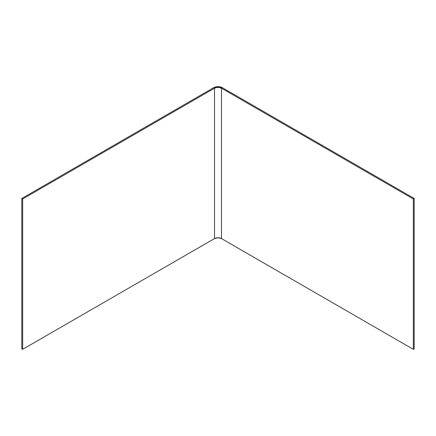 <?xml version="1.0" encoding="UTF-8"?>
<svg xmlns="http://www.w3.org/2000/svg" width="436" height="436" viewBox="0 0 436 436"><rect width="100%" height="100%" fill="white"/><g stroke="black" fill="none" stroke-linecap="round" stroke-linejoin="round"><path stroke-width="0.65" d="M22.667 198.969L22.667 349.34L21.8 348.838L21.8 198.467L22.667 198.969L21.8 198.467L213.662 87.701L214.528 88.203L22.667 198.969L22.667 349.34L21.8 348.838L21.8 198.467L213.662 87.701L214.528 88.203L22.667 198.969M214.528 238.568L22.667 349.34L214.528 238.568L214.528 88.203L216.12 87.587L218.959 87.423L221.472 88.203L222.338 87.701L414.2 198.467L413.333 198.969L221.472 88.203L221.472 238.568L413.333 349.34L221.472 238.568L218 237.74L214.528 238.568L214.528 88.203A4.91 2.834 180 0 1 221.472 88.203L222.338 87.701L219.199 86.731L216.801 86.731L213.662 87.701A6.137 3.543 180 0 1 222.338 87.701L414.2 198.467L413.333 198.969L413.333 349.34L414.2 348.838L413.333 349.34L413.333 198.969L221.472 88.203L221.472 238.568A4.91 2.834 0 0 0 214.528 238.568M414.2 348.838L414.2 198.467L414.2 348.838"/></g></svg>
